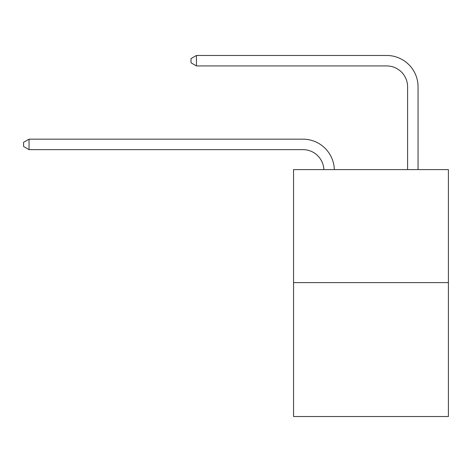 <?xml version="1.0" encoding="UTF-8"?>
<svg xmlns="http://www.w3.org/2000/svg" width="472" height="472" viewBox="0 0 472 472"><rect width="100%" height="100%" fill="white"/><g stroke="black" fill="none" stroke-linecap="round" stroke-linejoin="round"><path stroke-width="0.71" d="M448.4 282.604L448.4 169.601L293.549 169.601L293.549 416.528L448.4 416.528L448.4 282.604L293.549 282.604M302.965 149.636A20.927 20.927 0 0 1 323.869 169.601A20.927 20.927 0 0 0 302.965 149.636A20.927 20.927 0 0 1 323.869 169.601A20.927 20.927 0 0 0 302.965 149.636A20.927 20.927 0 0 1 323.869 169.601A20.927 20.927 0 0 0 302.965 149.636A20.927 20.927 0 0 1 323.869 169.601A20.927 20.927 0 0 0 302.965 149.636A20.927 20.927 0 0 1 323.869 169.601A20.927 20.927 0 0 0 302.965 149.636A20.927 20.927 0 0 1 323.869 169.601A20.927 20.927 0 0 0 302.965 149.636A20.927 20.927 0 0 1 323.869 169.601A20.927 20.927 0 0 0 302.965 149.636A20.927 20.927 0 0 1 323.869 169.601A20.927 20.927 0 0 0 302.965 149.636A20.927 20.927 0 0 1 323.869 169.601A20.927 20.927 0 0 0 302.965 149.636A20.927 20.927 0 0 1 323.869 169.601A20.927 20.927 0 0 0 302.965 149.636A20.927 20.927 0 0 1 323.869 169.601A20.927 20.927 0 0 0 302.965 149.636A20.927 20.927 0 0 1 323.869 169.601A20.927 20.927 0 0 0 302.965 149.636A20.927 20.927 0 0 1 323.869 169.601A20.927 20.927 0 0 0 302.965 149.636A20.927 20.927 0 0 1 323.869 169.601A20.927 20.927 0 0 0 302.965 149.636L29.04 149.636L23.6 146.497L23.6 142.314L29.04 139.175L302.965 139.175A31.388 31.388 0 0 1 334.335 169.601M407.596 169.601L407.596 86.86A20.927 20.927 0 0 0 386.668 65.932L196.452 65.932L191.007 62.794L191.007 58.611L196.452 55.472L386.668 55.472A31.388 31.388 0 0 1 418.056 86.86L418.056 169.601M29.04 149.636L29.04 139.175L302.965 139.175M407.596 86.86A20.927 20.927 0 0 0 386.668 65.932A20.927 20.927 0 0 1 407.596 86.86A20.927 20.927 0 0 0 386.668 65.932A20.927 20.927 0 0 1 407.596 86.86A20.927 20.927 0 0 0 386.668 65.932A20.927 20.927 0 0 1 407.596 86.86A20.927 20.927 0 0 0 386.668 65.932A20.927 20.927 0 0 1 407.596 86.86A20.927 20.927 0 0 0 386.668 65.932A20.927 20.927 0 0 1 407.596 86.86A20.927 20.927 0 0 0 386.668 65.932A20.927 20.927 0 0 1 407.596 86.86A20.927 20.927 0 0 0 386.668 65.932A20.927 20.927 0 0 1 407.596 86.86A20.927 20.927 0 0 0 386.668 65.932A20.927 20.927 0 0 1 407.596 86.86A20.927 20.927 0 0 0 386.668 65.932A20.927 20.927 0 0 1 407.596 86.86A20.927 20.927 0 0 0 386.668 65.932A20.927 20.927 0 0 1 407.596 86.86A20.927 20.927 0 0 0 386.668 65.932A20.927 20.927 0 0 1 407.596 86.86A20.927 20.927 0 0 0 386.668 65.932A20.927 20.927 0 0 1 407.596 86.86A20.927 20.927 0 0 0 386.668 65.932A20.927 20.927 0 0 1 407.596 86.86A20.927 20.927 0 0 0 386.668 65.932M196.452 65.932L196.452 55.472L386.668 55.472"/></g></svg>
